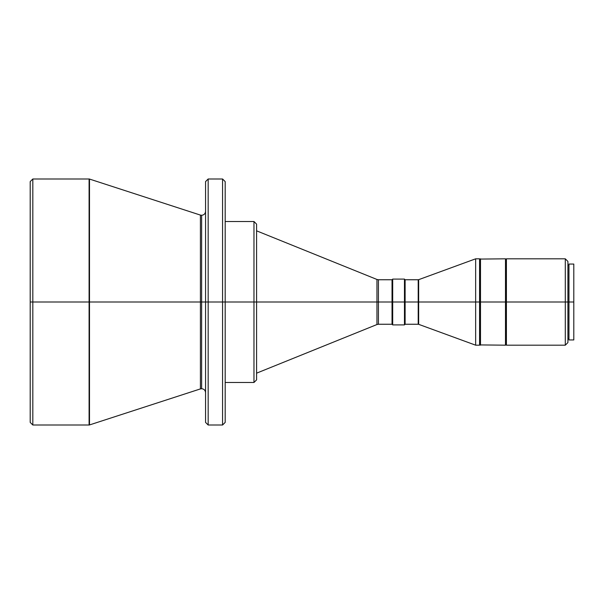 <?xml version="1.0" encoding="UTF-8"?>
<svg xmlns="http://www.w3.org/2000/svg" width="604" height="604" viewBox="0 0 604 604"><rect width="100%" height="100%" fill="white"/><g stroke="black" fill="none" stroke-linecap="round" stroke-linejoin="round"><path stroke-width="0.91" d="M208.169 425.012L205.556 422.392L205.556 302L205.556 422.392L205.556 302L208.169 302L208.169 425.012L208.169 302L208.169 425.012L222.566 425.012L222.566 302L208.169 302L208.169 178.988L205.556 181.608L205.556 302L201.63 302L201.63 215.288L201.63 388.712L201.63 302L205.556 302L205.556 181.608L205.556 302L208.169 302L208.169 178.988L208.169 302L222.566 302L222.566 178.988L222.566 302L225.186 302L225.186 181.608L225.186 302L253.974 302L253.974 221.517L253.974 302L256.594 302L256.594 224.137L256.594 302L378.429 302L378.429 324.25L378.429 302L392.691 302L392.691 279.101L392.691 302L405.118 302L405.118 279.75L405.118 302L418.655 302L418.655 324.325L418.655 302L475.65 302L475.65 258.814L475.65 302L479.576 302L479.576 258.814L479.576 302L480.497 302L480.497 258.814L480.497 302L505.752 302L505.752 259.078L505.752 302L567.911 302L567.911 261.434L567.911 302L573.8 302L573.8 264.054L573.8 302L568.96 302L568.96 339.946L573.8 339.946L573.8 302L573.8 339.946M505.752 259.078L505.488 302L505.488 258.814L480.233 259.078L480.233 344.922L480.233 302L475.65 302L475.65 345.186L475.65 302L418.655 302L418.655 324.325L418.21 324.25L418.21 279.75L405.118 279.75L404.461 279.101L404.461 302L404.461 279.101L392.691 279.101L392.034 279.75L392.034 302L392.034 279.75L378.429 279.75L378.429 324.25L376.956 324.529L376.956 279.471L256.594 230.834M89.09 178.988L89.498 179.056L89.498 302L89.498 179.056L89.498 302L32.82 302L32.82 425.012L89.09 425.012L89.09 178.988L32.82 178.988L32.82 302L32.82 178.988L30.2 181.608L30.2 302L89.09 302L89.09 178.988L89.09 302L200.415 302L200.415 388.908L200.415 302L201.63 302L201.63 388.712L201.63 302L200.415 302L200.415 215.092L201.63 215.288C204.016 215.054 205.322 213.748 205.556 211.362M568.96 339.946L568.96 264.054L568.96 302L565.291 302L565.291 345.186L565.291 302L506.409 302L506.409 258.814L565.291 258.814L565.291 302L565.291 258.814L567.911 261.434M222.566 302L222.566 178.988L225.186 181.608L225.186 422.392L225.186 302L222.566 302L222.566 425.012L222.566 302M225.186 382.483L253.974 382.483L253.974 221.517L256.594 224.137L256.594 379.863L256.594 302L225.186 302L225.186 422.392L222.566 425.012M479.576 258.814L475.65 258.814L418.655 279.675L418.655 302L418.655 279.675L418.655 302L405.118 302L405.118 324.25L405.118 302L392.691 302L392.691 324.899L392.691 302L378.429 302L378.429 279.75L378.429 302L256.594 302L256.594 379.863L253.974 382.483M30.2 181.608L30.2 422.392L32.82 425.012L32.82 302L30.2 302M567.911 342.566L567.911 302L567.911 342.566L565.291 345.186L506.409 345.186L506.409 302L506.409 345.186M506.409 258.814L506.409 302L480.497 302L480.497 345.186L480.233 259.078M505.752 344.922L505.752 302L505.752 344.922L505.488 302L505.488 345.186L480.233 344.922M479.576 345.186L479.576 302L479.576 345.186L475.65 345.186L418.655 324.325M378.429 324.25L392.034 324.25L392.034 302L392.034 324.25L392.691 324.899L404.461 324.899L404.461 302L404.461 324.899L405.118 324.25L418.21 324.25M89.498 302L89.498 424.944L200.415 388.908L200.415 302L89.498 302L89.498 424.944L89.498 302M253.974 302L253.974 382.483L253.974 302M418.21 302L418.21 279.75L418.21 302M89.09 302L89.09 425.012L89.09 302M376.956 302L376.956 279.471L376.956 302M200.415 302L200.415 215.092L200.415 302M201.63 302L201.63 215.288L201.63 302M200.415 388.908L201.63 388.712C204.016 388.946 205.322 390.252 205.556 392.638M89.498 179.056L200.415 215.092M208.169 178.988L222.566 178.988M225.186 221.517L253.974 221.517M479.576 263.397L480.233 263.397M505.752 263.397L506.409 263.397M567.911 265.36L568.96 265.36M568.96 264.054L573.8 264.054M567.911 338.64L568.96 338.64M505.752 340.603L506.409 340.603M479.576 340.603L480.233 340.603M256.594 373.166L376.956 324.529M418.655 279.675L418.21 279.75M89.09 425.012L89.498 424.944M378.429 279.75L376.956 279.471"/></g></svg>
